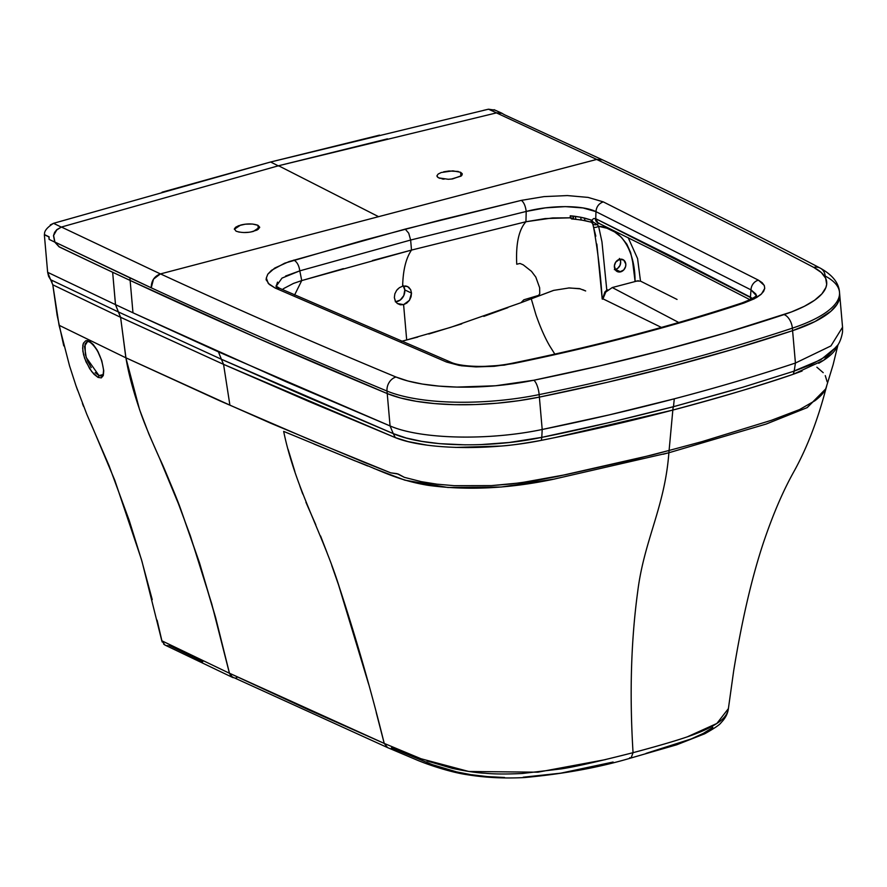 <?xml version="1.0" encoding="UTF-8"?>
<svg xmlns="http://www.w3.org/2000/svg" width="887" height="887" viewBox="0 0 887 887"><rect width="100%" height="100%" fill="white"/><g stroke="black" fill="none" stroke-linecap="round" stroke-linejoin="round"><path stroke-width="1.33" d="M461.872 175.316L462.171 173.675L460.575 172.266L460.918 176.191L460.575 172.266L462.293 174.107M462.271 173.996L461.55 175.681L452.603 178.908L448.345 179.285L438.655 177.888L437.025 176.391M53.619 235.609L54.905 242.062L59.229 246.797L54.905 242.062L151.233 287.809A11393.083 3579.777 -5 0 0 387.02 391.056A11393.083 3579.777 175 0 1 151.233 287.809L129.912 277.864L130.134 280.436A11393.083 3579.777 -5 0 0 387.231 393.562L387.02 391.056A126.12 39.627 -5 0 0 539.152 394.604A11.875 3.858 -101.5 0 0 533.808 380.235A114.257 35.901 175 0 1 396.001 377.019A11.875 9.657 112.6 0 0 387.02 391.056L387.231 393.562A126.12 39.627 -5 0 0 539.374 397.11L539.152 394.604A126.12 39.627 175 0 1 387.02 391.056A11.875 9.657 -67.4 0 1 396.001 377.019A11381.208 3576.051 175 0 1 160.48 273.906L378.572 216.672L278.562 165.747L61.425 227.039L160.414 273.917L61.425 227.039L56.934 229.611L53.663 235.377M234.345 229.245L240.621 225.076C247.063 223.48 252.839 223.546 257.962 225.298L258.305 229.301L257.962 225.298L259.669 227.172L253.427 231.385C247.307 232.982 241.519 232.915 236.064 231.174L234.368 228.924L235.632 227.249L238.625 225.708L245.333 224.189L252.562 224.034L257.951 225.309L259.658 227.56L257.075 230.043L251.121 231.906M615.112 269.537A6.63 5.533 115 0 0 615.489 269.448L620.645 271.854A6.63 5.533 -65 0 1 617.297 271.588A6.63 5.533 -65 0 1 614.48 265.146A6.63 5.533 -65 0 1 619.547 259.314A6.63 5.533 -65 0 1 622.896 259.581A6.63 5.533 -65 0 1 625.712 266.022A6.63 5.533 -65 0 1 620.645 271.854L615.489 269.448L617.64 268.406L620.002 265.424L620.656 261.687L619.392 258.45M395.757 301.824A9.945 8.293 115 0 0 404.794 289.938L411.501 293.065L409.45 300.305L403.596 304.651L397.321 303.498L395.569 301.547L394.349 297.566L394.848 293.852L394.349 297.566L395.247 300.937L397.321 303.498L400.237 304.784L403.596 304.651L406.689 339.965L401.234 341.395M402.886 285.093L404.794 289.938L403.807 295.548L400.259 300.017L395.358 301.846M294.595 294.994L301.735 280.58L411.513 250.079C405.958 258.206 403.008 270.236 402.654 286.168L407.521 286.49L410.681 289.716L411.501 293.065L404.794 289.938A9.945 8.293 115 0 0 403.518 285.98M396.611 290.404L397.786 289.018M614.369 269.626L615.489 269.448A6.63 5.533 115 0 0 619.924 259.226M277.52 282.133L276.19 286.246L281.988 278.108L299.795 270.857C298.997 265.435 297.012 261.842 293.83 260.068C297.012 261.842 298.997 265.435 299.795 270.857L410.626 240.044L408.73 233.203L405.215 229.101L289.084 261.565L274.693 268.085L267.819 274.172C266.189 278.063 265.745 280.07 266.488 280.203L269.227 284.372L275.081 287.998L279.638 288.308L275.081 287.998L446.505 362.029A9.28 7.551 -67.4 0 1 450.596 362.14M450.884 362.251A9.28 7.551 112.6 0 0 446.505 362.029L461.451 365.777L476.009 366.908L494.225 366.309L513.307 363.559A9.28 3.038 -101.6 0 0 512.176 363.249A9.28 3.038 78.4 0 1 513.307 363.559A917.236 288.197 -5 0 0 743.96 303.032L754.427 298.742L761.512 293.93L764.738 288.375L764.317 285.57L762.21 282.731L758.452 280.17L603.282 201.881C598.891 203.433 596.452 206.682 595.953 211.638L751.001 289.872A9.28 7.916 -62.3 0 1 758.452 280.17A9.28 7.916 117.7 0 0 751.001 289.872L595.953 211.638L595.754 218.723L674.12 257.629L750.435 297.156L751.001 289.872L756.267 295.582M553.399 290.448L520.991 302.7L523.818 299.806L538.597 295.382L539.751 293.697L539.651 287.776L535.815 277.099L531.479 271.333L523.197 264.814L519.982 263.461L516.744 264.226C515.746 243.858 518.806 229.7 525.936 221.75L411.513 250.079L410.626 240.044L526.213 211.45C525.492 206.006 523.884 202.314 521.379 200.362L405.215 229.101L408.73 233.203L410.626 240.044L299.795 270.857L301.735 280.58L293.475 283.419L283.862 288.441L293.475 283.419L301.735 280.58L299.795 270.857L285.581 276.045M56.302 230.232L61.425 227.039L278.562 165.747L496.443 112.893L596.729 159.438L378.572 216.672L278.562 165.747L387.475 138.849M248.693 232.283L243.77 232.538M239.302 232.15L236.064 231.174M151.233 287.809C151.245 280.88 154.305 276.245 160.414 273.917L153.518 279.128L151.233 287.809M160.414 273.917L160.48 273.906A11381.208 3576.051 -5 0 0 396.001 377.019L407.942 381L422.367 384.06L438.865 386.1L456.927 387.087L495.589 385.767L533.808 380.235A11.875 3.858 78.5 0 1 539.152 394.604A990.635 311.259 -5 0 0 792.368 328.157A126.12 39.627 -5 0 0 839.534 292.632M426.669 445.074L408.031 441.571L395.325 437.624L308.454 401.301L223.557 364.357L229.899 405.137L125.932 357.816L120.588 317.28L125.865 357.816L59.074 325.263L52.799 284.805L120.554 317.291L118.392 311.958L50.614 279.704L48.585 276.345L47.643 272.309L50.614 279.704L118.392 311.958L115.476 304.629L47.643 272.309L44.35 234.722L49.129 236.851L49.095 239.368L54.772 242.118L59.096 246.83A11393.083 3579.777 -5 0 0 112.649 272.265A11393.083 3579.777 175 0 1 59.096 246.83L54.772 242.118L49.095 239.368L48.885 236.918A11393.083 3579.777 175 0 1 44.35 234.722L47.643 272.309L115.476 304.629L112.649 272.265L115.51 304.629L132.972 312.801L115.51 304.629L118.414 311.947L221.384 359.257L218.435 351.873L132.972 312.801L286.135 381.765L390.069 425.937L387.231 393.562L256.398 337.625L130.134 280.436A11393.083 3579.777 175 0 1 112.671 272.254A11393.083 3579.777 -5 0 0 130.134 280.436L132.972 312.801L130.134 280.436L256.398 337.625L387.231 393.562A11393.083 3579.777 175 0 1 130.134 280.436A11393.083 3579.777 -5 0 1 59.229 246.797A11393.083 3579.777 -5 0 0 130.134 280.436L129.912 277.864L54.905 242.062M282.421 289.55L283.862 288.441M372.363 260.567L411.513 250.079L410.626 240.044L526.213 211.45C550.406 205.019 583.036 205.019 595.953 211.638C596.452 206.682 598.891 203.433 603.282 201.881L588.081 197.402L567.347 195.572L544.019 196.615L521.379 200.362C523.884 202.314 525.492 206.006 526.213 211.45L525.936 221.75L552.568 217.936L570.241 217.825L573.479 219.1A5.3 2.284 -83.3 0 1 572.902 216.051L570.274 215.785L570.64 217.592L571.66 218.967L573.878 219.133A5.3 2.328 -83.1 0 1 573.301 216.095L572.902 216.051A5.3 2.284 96.7 0 0 573.479 219.1L576.029 219.322A5.3 2.528 -82 0 1 575.463 216.373L573.301 216.095A5.3 2.328 96.9 0 0 573.878 219.133L581.34 219.965A5.3 3.027 -78.9 0 1 580.819 217.26L575.463 216.373A5.3 2.528 98 0 0 576.029 219.322L585.065 220.608A5.3 3.393 -76.3 0 1 584.6 218.08L580.819 217.26A5.3 3.027 101.1 0 0 581.34 219.965L591.507 222.227A5.3 4.014 -70.5 0 1 591.119 219.987L584.6 218.08A5.3 3.393 103.7 0 0 585.065 220.608L592.372 222.515L591.119 219.987A5.3 4.014 109.5 0 0 591.507 222.227L592.782 224.034A3.98 2.816 -8.1 0 0 597.162 224.478L593.226 222.171A3.98 0.588 146.7 0 1 592.372 222.515L593.226 222.171L591.829 220.242L593.58 227.283C597.694 250.001 600.566 273.917 602.206 299.019L596.851 244.069M598.614 226.318C623.849 227.682 635.258 255.101 635.037 281.079L632.664 261.887L630.635 252.584L626.876 244.213L621.388 237.261L614.613 231.939L606.93 228.236L598.614 226.329L601.951 241.807L606.797 290.138L607.85 289.861L604.823 292.045L602.528 299.152L604.823 292.045L606.797 290.138L601.951 241.796L598.614 226.329A3.98 1.663 161.1 0 1 593.58 227.283A3.98 1.663 -18.9 0 0 598.614 226.329L597.162 224.478A3.98 2.816 171.9 0 1 592.782 224.034L595.831 236.153M619.547 259.314L623.749 260.091L625.812 264.082L625.579 266.599L623.727 269.97L619.514 272.032L615.645 270.313L614.381 265.834L615.667 262.208L619.547 259.314M820.32 268.162A11.875 10.123 117.7 0 0 813.745 267.408A114.257 35.901 175 0 1 783.997 314.597A11.875 6.797 71.6 0 1 792.368 328.157L792.59 330.674A126.12 39.627 -5 0 0 839.723 294.806A126.12 39.627 175 0 1 792.59 330.674L792.368 328.157A11.875 6.797 -108.4 0 0 783.997 314.597A978.76 307.534 175 0 1 533.808 380.235L600.244 365.766L664.319 349.944L725.688 332.847L791.392 311.969L804.365 306.303L814.632 300.216L821.883 293.885L825.908 287.499L826.673 284.35L825.664 278.23L821.307 272.531L813.745 267.408A11.875 10.123 -62.3 0 1 820.32 268.162A11.875 10.123 -62.3 0 1 825.209 276.068A126.12 39.627 175 0 1 839.501 292.3A126.12 39.627 175 0 1 792.368 328.157A990.635 311.259 175 0 1 539.152 394.604L539.374 397.11A990.635 311.259 -5 0 0 792.59 330.674L815.075 321.515L830.842 311.326L837.095 304.285L839.701 297.278L839.601 293.863L839.701 297.278L837.095 304.285L830.842 311.326L815.075 321.515L792.59 330.674A990.635 311.259 175 0 1 539.374 397.11L606.608 382.463L671.459 366.442L733.571 349.145L792.59 330.674L795.428 363.038L792.59 330.674L733.571 349.145L671.459 366.442L606.608 382.463L539.374 397.11A126.12 39.627 175 0 1 387.231 393.562L400.425 397.953L416.347 401.323L434.552 403.585L454.488 404.672L475.565 404.55L497.175 403.208L518.651 400.713L539.374 397.11L542.201 429.485L541.78 437.358C574.332 430.993 618.239 420.771 673.488 406.689L674.286 398.817C631.866 409.96 587.837 420.183 542.201 429.485C488.449 440.85 420.626 439.32 390.069 425.937L393.263 433.61L406.279 438.012L421.846 441.382L439.608 443.655L465.475 444.853M599.279 223.291L598.093 222.936L595.443 218.568A5.3 4.424 115.2 0 0 597.738 222.77A5.3 4.424 115.2 0 0 597.938 222.859M597.738 222.77A5.3 4.424 -64.8 0 1 595.443 218.568L593.525 218.612L591.829 220.253L593.525 218.612L595.443 218.568L597.783 222.792M598.614 226.329L597.162 224.478L598.936 223.125M740.124 304.296A9.28 5.3 71.7 0 1 741.754 303.021A9.28 5.3 71.7 0 1 743.96 303.032A9.28 5.3 -108.3 0 0 741.754 303.021M677.047 299.44L640.503 281.124L635.037 281.079L640.503 281.124L637.576 258.583L628.162 237.649M755.835 293.996L751.001 289.872L750.435 297.156L752.398 298.464L595.754 218.723L595.953 211.638L582.992 207.935L565.318 206.616L545.472 207.857L526.213 211.45L525.936 221.75L545.272 218.546L570.241 217.825L570.274 215.785L580.819 217.26L591.829 220.242M750.812 299.34A5.3 4.457 -58.1 0 1 750.435 297.156A5.3 4.457 121.9 0 0 750.812 299.34M582.748 289.672L585.664 290.958L579.455 288.597L568.512 287.965M580.442 288.863L569.243 287.92L553.71 290.371L520.991 302.7L523.818 299.806L538.597 295.382L539.751 293.697L539.651 287.765L535.815 277.099L531.479 271.333L523.197 264.814L519.982 263.461L516.744 264.226C515.746 243.858 518.806 229.7 525.936 221.75L411.513 250.079C405.958 258.206 403.008 270.236 402.654 286.168L399.35 287.71L396.6 290.415L394.837 293.874M480.532 444.62L509.249 442.48L541.78 437.358L542.201 429.485L609.447 414.839L674.286 398.817C716.729 387.686 757.099 375.755 795.428 363.038L830.931 345.919L842.55 327.181L839.501 292.3C838.914 283.008 832.505 274.959 820.253 268.129C750.347 231.396 677.823 195.328 602.683 159.937L503.883 114.478M443.611 171.823L448.999 170.991L458.235 171.468M460.575 172.266L452.869 170.858L441.227 172.521L438.233 174.007L436.969 175.648L437.624 177.223L440.14 178.453M441.959 178.897L444.054 179.174M451.339 179.074L461.018 176.136M496.443 112.893L501.177 113.048L496.443 112.893L596.729 159.438L602.683 159.937M507.874 307.656L483.803 316.382M461.772 323.855L428.809 334.022M417.755 337.071L401.223 341.384M596.652 159.449A11381.208 3576.051 175 0 1 813.745 267.408A11381.208 3576.051 -5 0 0 596.652 159.449L160.48 273.906M571.66 218.967L570.241 217.825L570.274 215.785L571.66 218.967M758.452 280.17L764.239 285.403L764.738 288.375L763.596 291.446L760.846 294.539L756.556 297.566L743.96 303.032L690.13 319.841L633.54 335.585L574.499 350.188L504.204 365.145L476.009 366.908L459.255 365.433L446.505 362.029L275.081 287.998L268.24 283.374L266.322 277.975L267.819 274.172L271.511 270.324L284.727 263.162L362.872 240.477L441.072 219.887L521.379 200.362L544.019 196.615L567.347 195.572L588.081 197.402L603.282 201.881L758.452 280.17M301.735 280.58L343.424 268.628M402.654 286.168L405.924 285.991L408.73 287.233L410.67 289.716L411.501 293.065L411.069 296.779L409.439 300.316L406.8 303.066L403.596 304.651L406.689 339.965L450.696 327.336L520.991 302.7M101.883 376.11L99.045 375.622L103.147 374.547L99.011 375.6L86.25 357.528L84.487 346.451L87.547 341.495M98.013 377.407L99.011 375.6L98.013 377.407L101.306 377.873L103.291 375.534L103.757 370.755L101.783 360.754L98.036 351.662L93.202 344.444L87.403 340.586L85.751 340.752L83.422 343.18L82.635 348.092L83.533 354.656L86.028 361.885L91.727 371.62L98.013 377.407L93.889 374.148L89.665 368.693L84.587 358.215L82.868 351.219L82.813 345.376L83.422 343.18L85.762 340.741L89.21 341.173L93.202 344.455L97.149 350.043L101.772 360.732L103.757 370.788L103.28 375.556L101.295 377.873L98.013 377.407M90.452 341.994L89.21 341.173M101.683 376.155L99.045 375.622L95.186 372.618M91.239 367.595L87.746 361.242L85.34 354.545L85.085 343.89L87.469 341.517L89.753 341.927C97.149 347.915 101.75 357.306 103.546 370.101C102.959 379.126 102.16 374.602 101.85 376.121L101.85 376.121M605.433 759.627L537.832 772.189L468.757 771.479L421.081 758.773L384.226 743.417L387.586 747.597L384.226 743.417L229.467 673.233L232.727 677.502L229.434 673.255L161.8 640.78L165.037 645.082L232.727 677.502M233.237 677.69L231.219 676.459L229.434 673.255L211.727 603.792L190.45 536.125L175.792 496.62L159.483 458.08L180.893 509.681L199.542 562.957L215.608 617.552L229.467 673.233L231.252 676.448L387.586 747.597L417.877 760.425C432.523 766.412 453.29 772.743 467.327 774.717C485.422 777.677 504.603 778.609 524.871 777.522C564.243 773.874 599.634 767.355 631.056 757.964L633.052 752.675C629.46 694.632 631.012 640.957 637.698 591.651C644.15 539.928 664.784 507.419 668.876 452.758L663.21 454.233M427.046 760.957L452.492 768.419C466.34 771.28 477.04 772.876 484.557 773.198C494.092 774.151 506.654 774.24 522.232 773.497L561.316 768.885C574.754 766.856 598.658 761.445 633.052 752.675L631.056 757.964L629.692 757.786M554.774 479.002L501.321 487.007L447.924 487.484L404.938 480.189L373.56 468.314M367.65 465.963L313.943 444.01M289.428 433.798L283.663 431.381C295.105 487.473 322.946 534.384 339.51 587.726C356.286 638.684 371.187 690.585 384.226 743.417L376.199 712.372M162.033 192.202L270.635 161.999L278.585 166.013L270.635 161.999L53.53 223.324L61.292 227.094L56.812 229.644L54.628 232.361L53.486 235.654L54.772 242.118L53.486 235.654L54.628 232.361L56.812 229.644L61.292 227.094L53.53 223.324C46.933 227.527 43.951 231.307 44.594 234.656L44.35 234.722A11393.083 3579.777 -5 0 0 48.885 236.918L49.095 239.368L49.129 236.851L44.594 234.656M52.078 282.088L50.614 279.704L52.799 284.805L120.554 317.291L223.557 364.357L221.384 359.257L305.771 396.456L393.263 433.61L390.069 425.937L218.435 351.873L221.384 359.257L118.414 311.947L120.588 317.28L223.557 364.357L229.899 405.137L270.746 423.232L364.047 462.271L390.723 472.849L398.318 474.068L404.383 477.35L421.247 481.641L436.903 484.169L454.188 485.677L491.509 485.599L510.69 484.036L534.296 480.787L556.914 476.574L652.366 454.931L669.097 450.452L672.834 410.071L554.586 437.679M387.231 393.562L390.069 425.937C420.626 439.32 488.449 440.85 542.201 429.485L539.374 397.11L518.651 400.713L497.175 403.208L475.565 404.55L454.488 404.672L434.552 403.585L416.347 401.323L400.425 397.953L387.231 393.562M235.51 678.012L236.729 677.834M541.403 440.34L541.78 437.358C489.18 448.578 423.343 446.959 393.263 433.61L395.325 437.624C424.729 449.642 489.569 450.962 541.403 440.34C586.817 431.248 630.635 421.159 672.834 410.071A11.132 5.045 75.3 0 1 673.488 406.689L608.837 422.667L541.78 437.358L541.403 440.34C522.798 443.688 509.304 445.584 500.922 446.05L455.563 447.414M223.557 364.357L395.325 437.624L393.263 433.61L221.384 359.257L223.557 364.357M283.663 431.381L355.011 460.863C378.084 469.068 395.336 479.922 428.188 485.344C466.95 490.6 508.462 488.626 552.745 479.412L668.876 452.758L669.097 450.452L635.458 459.1L565.851 474.656L520.192 482.883L491.509 485.599L454.188 485.677L436.903 484.169L421.247 481.641L404.383 477.35L396.988 473.647L390.723 472.849L311.925 440.628L219.898 400.857L125.932 357.816C128.305 372.551 132.862 389.825 139.625 409.639C142.851 419.64 149.471 435.783 159.483 458.08C170.249 482.528 177.389 499.736 180.893 509.681L199.542 562.957L215.608 617.552L229.467 673.233L308.521 709.788L384.226 743.417M368.693 684.354L338.535 584.843L331.738 565.44M326.993 552.568L320.562 535.948M315.805 524.816L305.915 502.242M302.744 494.026L299.895 486.187M294.883 471.596L288.109 449.387M229.434 673.255L215.519 617.563L199.431 562.923L180.848 509.692C170.459 483.105 163.341 465.908 159.483 458.08L148.938 434.198L139.569 409.661L125.865 357.816L59.074 325.263L69.541 365.843L75.927 385.579L86.848 414.395L108.946 465.409L129.203 520.403L142.02 561.538L161.8 640.78L229.434 673.255M826.019 388.318C817.836 419.662 807.381 446.959 794.674 470.21C783.72 489.646 773.664 512.342 763.197 543.376C751.677 578.235 741.831 620.734 733.671 670.871L728.393 708.613L716.862 723.47L687.913 736.565M635.28 752.087L633.052 752.675C629.46 694.632 631.012 640.957 637.698 591.651C644.15 539.928 664.784 507.419 668.876 452.758L765.991 424.097L807.103 407.654L825.919 388.706M631.056 757.964L676.792 744.758L704.71 733.782C714.445 728.316 719.9 724.612 721.064 722.672C725.366 718.27 727.806 713.58 728.393 708.613L728.282 709.256C727.517 713.78 724.491 717.971 719.224 721.818C713.614 725.899 706.152 729.735 696.838 733.327C685.718 737.862 664.452 744.304 633.052 752.675M494.946 110.132L488.493 109.201L496.587 112.871L502.242 113.37L494.103 109.7M501.299 113.015L504.016 114.445L501.299 113.015L496.587 112.871L488.493 109.201L270.635 161.999L379.525 135.134M735.401 389.448L673.488 406.689L742.43 387.364L794.198 371.121L795.428 363.038C757.099 375.755 716.729 387.686 674.286 398.817L673.488 406.689A11.132 5.045 -104.7 0 0 672.834 410.071C725.577 395.857 765.725 383.916 793.277 374.247L802.081 371.043M795.428 363.038L794.198 371.121L811.051 364.646L826.773 355.953L836.618 346.784L820.885 359.678L792.368 371.731M837.993 344.766L833.126 364.69L825.974 388.118C824.389 392.176 820.697 396.378 814.909 400.736L799.553 409.572L771.524 420.261L701.861 441.671L669.097 450.452L672.834 410.071C715.033 399.017 755.181 387.076 793.277 374.247L794.198 371.121L793.277 374.247L823.713 360.233L837.882 344.932M818.723 363.26L820.619 362.162C827.97 357.783 833.081 353.348 835.953 348.857L836.352 348.225M678.743 322.502L612.263 287.543L638.252 280.713L612.263 287.543L678.743 322.502M602.606 298.664L661.392 327.425L602.96 298.83L605.81 292.011L612.263 287.543L605.81 292.011L603.925 295.393L602.96 298.83L606.065 300.36L602.151 298.453M531.213 298.653L535.992 314.929C540.36 327.392 544.917 337.714 549.674 345.897L554.83 354.113L549.674 345.897C544.917 337.714 540.36 327.392 535.992 314.929L531.213 298.653M167.865 645.647L166.712 645.592M165.082 645.104L163.64 644.117M162.166 641.944L157.099 620.168M152.231 599.623L141.31 559.098L114.833 480.388L90.995 423.72M83.544 406.357L82.413 403.463M77.546 390.169L75.927 385.579M63.764 345.863L57.134 315.273L52.799 284.805M50.271 224.921L53.53 223.324M483.404 110.376L488.493 109.201M169.151 645.437L202.779 661.702M391.422 747.83L432.468 764.683L456.583 771.878L470.842 774.65L487.007 776.568L504.559 777.5M523.164 777.212L560.772 773.165L613.117 762.033M645.991 753.407L691.173 738.949L703.358 733.383L712.804 727.451M826.606 386.3L825.875 388.883L807.225 407.599L766.335 423.986L668.876 452.758L669.097 450.452L701.861 441.671L771.524 420.261L799.553 409.572L814.909 400.736C820.697 396.389 824.389 392.176 825.974 388.118L826.396 386.998M827.127 381.776L825.276 375.622M823.214 372.673L816.883 367.218M276.278 286.8L275.968 286.013L279.638 288.308L450.84 362.229C460.043 366.697 487.795 368.371 512.209 363.249C595.31 346.185 671.847 326.106 741.82 302.999C759.893 296.025 755.912 294.684 756.522 295.249L756.267 296.28M598.093 222.936L665.782 256.432L750.014 299.739M842.55 327.192L842.539 331.938C840.754 342.792 836.441 346.728 836.618 346.784"/></g></svg>
